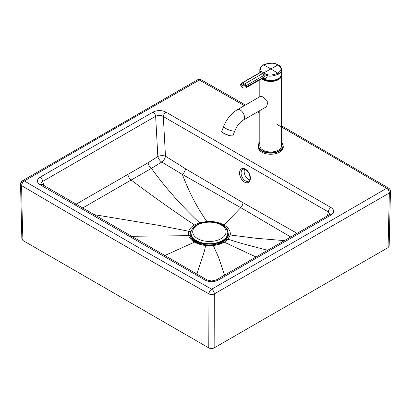 <?xml version="1.0" encoding="UTF-8"?>
<svg xmlns="http://www.w3.org/2000/svg" width="411" height="411" viewBox="0 0 411 411"><rect width="100%" height="100%" fill="white"/><g stroke="black" fill="none" stroke-linecap="round" stroke-linejoin="round"><path stroke-width="0.62" d="M256.125 257.034L224.267 242.171C221.195 243.918 217.542 245.028 213.304 245.501L205.644 245.501A2.728 0.385 -84.1 0 1 205.885 245.131L195.615 242.038C192.774 240.363 190.992 238.385 190.262 236.099L190.324 232.035L192.656 228.48M249.698 179.854A6.545 4.089 64.6 0 1 244.191 171.104A6.545 4.089 64.6 0 1 244.658 169.265M82.287 208.197L151.428 168.366L161.734 162.042A5.451 2.867 54.8 0 1 157.829 156.473L155.646 116.277C158.22 114.931 160.778 115.023 163.316 116.544L328.286 211.901L329.941 213.694L329.925 214.193M75.778 204.39L148.099 162.756L157.829 156.473C160.357 155.476 162.905 155.368 165.469 156.154L163.316 116.544A3.817 2.204 120 0 1 166.003 112.152L330.978 207.509A3.817 2.204 120 0 0 328.286 211.901L327.423 215.826M290.808 237.034L240.769 207.673L182.356 174.398L161.734 162.042A5.451 2.944 123.6 0 0 165.469 156.154L185.423 168.721L243.004 202.726L297.158 233.361M224.195 226.44L227.535 229.841L228.639 235.457L226.507 239.366L221.544 242.85M127.934 174.47A5.451 3.144 60.1 0 0 131.104 180.003C147.78 192.487 169.882 208.624 194.46 224.94L199.541 222.788L206.872 221.478C213.525 221.144 219.217 222.325 223.954 225.033C228.66 227.781 230.756 231.1 230.237 234.984L227.997 239.233L224.267 242.171A2.728 1.572 -120 0 0 223.055 242.064M243.004 202.726A5.451 3.149 120 0 1 240.769 207.673L223.954 225.033A2.728 1.577 120 0 0 223.353 225.783M164.441 255.693L194.501 242.094C191.408 240.291 189.456 238.149 188.639 235.673L188.67 231.259C189.497 228.819 191.428 226.713 194.46 224.94A2.728 1.572 60 0 1 195.379 225.809M196.89 274.173L204.431 250.987L205.644 245.501C201.339 245.018 197.624 243.882 194.501 242.094A2.728 1.577 -60 0 1 195.615 242.038M43.869 185.633L42.713 181.4L155.646 116.277A3.817 2.194 60.2 0 0 152.99 112.1C157.382 110.056 161.723 110.076 166.003 112.152M41.141 183.84L41.105 183.126L42.713 181.4A3.817 2.209 59.9 0 0 40.042 177.233L152.99 112.1M330.978 207.509C334.564 209.98 334.59 212.487 331.05 215.02A3.817 2.209 -120.1 0 0 329.134 214.835L216.207 279.958L211.619 281.001L207.123 279.973L41.151 183.887M331.05 215.02L218.102 280.153A3.817 2.194 -119.8 0 0 216.207 279.958M218.102 280.153C213.828 282.187 209.543 282.193 205.243 280.179A3.817 2.183 -60.5 0 1 207.123 279.973M205.243 280.179L39.985 184.657A3.817 2.23 -59.4 0 1 41.927 184.488M22.939 240.492L208.778 347.906A3885.065 11.816 -89.9 0 0 208.968 293.906C145.915 258.165 83.474 222.074 21.639 185.633A3.817 2.194 179.2 0 1 20.55 184.123L21.85 238.991L22.939 240.492A3885.08 3178.289 0.3 0 1 21.639 185.633A3.817 2.225 -59.5 0 1 21.639 185.613A3.817 2.225 -59.5 0 1 24.367 180.953A27262.868 15740.072 180 0 1 199.356 80.042A13848.964 7995.625 180 0 1 244.34 105.663M208.778 347.906C210.571 348.744 212.353 348.744 214.141 347.901A3885.327 13.383 -89.9 0 0 214.326 293.911A3.817 2.235 -179.8 0 1 208.968 293.906A3.817 2.183 -60.5 0 1 208.968 293.891A3.817 2.183 -60.5 0 1 211.639 289.2A13629.561 7868.955 180 0 1 24.367 180.953A3.817 2.214 59.8 0 0 22.446 180.773A3.817 3.817 0 0 0 20.55 184.123M214.141 347.901L388.061 247.607L389.345 192.99L214.326 293.911A3.817 2.194 -119.7 0 0 211.639 289.2A27262.868 15740.072 180 0 0 386.633 188.289L389.361 189.897M388.061 247.607L389.166 246.091L390.45 191.475A3.817 2.199 -179 0 1 389.345 192.99A3.817 2.214 -120.2 0 0 386.633 188.289A3.817 2.225 120.5 0 1 388.57 188.115L281.617 125.792M197.46 79.842A3.817 3.817 0 0 1 201.236 79.837A3.817 2.183 119.6 0 0 199.356 80.042A3.817 2.194 60.3 0 0 197.46 79.842L22.446 180.773M191.315 235.262A18.069 10.439 -0 0 0 196.602 242.341A18.069 10.439 -0 0 0 197.573 242.865A18.069 10.439 -0 0 0 201.601 244.381M217.172 244.375A18.069 10.439 -0 0 0 221.195 242.855A18.069 10.439 -0 0 0 227.442 235.246M198.893 242.187A11.636 6.725 -0 0 0 200.255 243.446M193.165 238.431A17.293 9.992 -0 0 0 197.152 242.022A17.293 9.992 -0 0 0 198.081 242.521A17.293 9.992 -0 0 0 220.686 242.511A17.293 9.992 -0 0 0 225.603 238.416M218.518 243.435A11.636 6.725 -0 0 0 219.875 242.177M196.432 240.995A18.315 10.583 -0 0 0 216.392 243.281A18.315 10.583 -0 0 0 227.694 233.499L227.694 233.129A18.315 10.583 -0 0 1 222.33 240.62A18.315 10.583 -0 0 1 196.432 240.625A18.315 10.583 -0 0 1 191.069 233.145L191.069 233.515A18.315 10.583 -0 0 0 196.432 240.995M279.033 78.501A10.059 5.811 180 0 1 277.882 79.308M261.689 78.727A10.907 6.299 0 0 0 262.999 79.642A10.907 6.299 0 0 0 278.427 79.642A10.907 6.299 0 0 0 281.617 75.187L281.617 145.674A10.907 6.299 180 0 1 274.887 151.495A10.907 6.299 180 0 1 262.999 150.128A10.907 6.299 180 0 1 259.803 145.674L259.803 110.59M263.538 79.308A10.059 5.811 180 0 1 262.275 78.398L267.787 80.489L274.378 80.356L279.634 78.054L281.633 74.401A10.907 6.299 0 0 1 274.902 80.217A10.907 6.299 0 0 1 263.014 78.855A10.907 6.299 0 0 1 262.285 78.388M223.635 126.49A6.001 1.269 -158.8 0 0 225.557 128.335A6.001 1.269 -158.8 0 0 231.352 130.698A6.001 1.269 -158.8 0 0 234.82 130.832C236.967 125.817 239.772 122.257 243.25 120.146L266.605 106.66L267.982 101.574L262.999 96.919L260.61 96.272L237.25 109.758C231.157 113.513 226.62 119.087 223.635 126.49L221.786 131.263A6.001 1.269 -158.8 0 0 223.702 133.102A6.001 1.269 -158.8 0 0 231.619 135.882A6.001 1.269 -158.8 0 0 232.97 135.599C233.217 135.825 232.708 135.959 231.444 136.01C228.912 135.651 226.276 134.71 223.543 133.195C221.812 131.916 221.226 131.273 221.786 131.263M281.633 74.401L281.633 69.736L280.816 72.136L278.437 74.191C273.038 76.169 269.349 76.662 267.371 75.675L267.618 74.607L264.627 74.997L246.564 85.421C243.702 85.976 242.285 85.976 242.315 85.421L244.442 84.055A33.522 19.353 -120 0 0 242.326 82.976L260.374 72.541L261.175 71.38L261.052 70.81C260.877 69.716 258.992 68.267 263.569 64.938C276.588 60.751 277.132 65.709 277.887 64.938L279.855 66.515C280.05 67.44 283.2 69.135 277.887 73.204C272.878 75.043 269.457 75.511 267.618 74.607M262.629 78.188L263.014 78.455C265.136 79.231 266.585 78.306 267.371 75.675L265.064 76.138A0.817 0.473 -120 0 0 264.566 75.028M259.819 72.655L259.819 69.721L260.384 72.218M246.353 87.584L263.883 77.463L264.859 76.544L247.062 86.536C243.482 87.219 241.735 87.214 241.822 86.531L240.789 85.39A3.817 3.817 0 0 0 246.353 87.584A3.817 2.204 -120 0 0 247.062 86.536A0.817 0.473 -120 0 0 246.564 85.421A33.522 19.353 60 0 0 244.442 84.055L262.501 73.631L264.627 74.997A0.817 0.462 -118.5 0 1 265.11 76.107M260.461 72.064A0.817 0.663 1.1 0 1 260.461 72.017L259.973 72.567A0.817 0.488 58.8 0 1 260.014 72.541A0.817 0.488 58.8 0 1 260.374 72.541L262.501 73.631L277.887 64.938M260.348 71.622A0.817 0.647 -30.2 0 1 261.052 70.81M240.789 85.39C240.358 84.861 240.754 84.055 241.971 82.971L259.973 72.567A0.817 0.473 60 0 1 260.317 72.572M241.971 82.971L242.326 82.976C241.303 84.563 241.298 85.38 242.315 85.421L241.822 86.531M283.256 145.9L283.256 147.01A12.541 7.244 180 0 1 279.583 152.132A12.541 7.244 180 0 1 265.912 153.704A12.541 7.244 180 0 1 258.17 147.01L258.17 145.9A12.541 7.244 0 0 0 265.912 152.589A12.541 7.244 0 0 0 279.583 151.017A12.541 7.244 0 0 0 283.256 145.9L281.617 142.252M245.341 180.799A6.545 4.089 64.6 0 1 241.118 172.569A6.545 4.089 64.6 0 1 242.932 169.332C243.225 168.947 244.139 169.07 245.67 169.702C250.628 172.327 250.91 181.585 248.552 181.153A6.545 4.089 64.6 0 1 245.341 180.799M245.444 169.127A7.634 4.773 -115.4 0 0 239.577 172.486A7.634 4.773 -115.4 0 0 244.504 182.088A7.634 4.773 -115.4 0 0 250.371 178.728A7.634 4.773 -115.4 0 0 245.444 169.127M199.972 223.435A2.728 1.038 72.9 0 0 199.541 222.788C181.143 205.469 165.104 187.329 151.428 168.366A5.451 3.113 59.6 0 1 148.099 162.756M206.954 221.966A2.728 0.267 85.6 0 0 206.872 221.478C197.352 208.13 189.178 192.435 182.356 174.398A5.451 3.113 120.7 0 0 185.423 168.721M92.989 214.444L158.214 225.254L188.67 231.259A2.728 2.189 18.5 0 1 190.324 232.035M130.667 236.289L188.639 235.673A2.728 2.194 -17 0 1 190.262 236.099M224.576 275.159L218.472 257.116L213.304 245.501A2.728 0.421 -96.3 0 0 213.037 245.11L205.885 245.131M267.787 250.32L242.629 243.728L227.997 239.233A2.728 1.963 -137.5 0 0 226.507 239.366M284.556 240.646L255.966 238.262L230.237 234.984A2.728 2.199 -167.8 0 0 228.639 235.457M39.985 184.657C36.502 182.176 36.522 179.699 40.042 177.233M21.66 182.551L24.383 180.963M277.363 124.625A13848.964 7995.625 180 0 1 386.633 188.289M221.175 224.987A16.676 9.638 -0 0 0 197.588 224.992A16.676 9.638 -0 0 0 197.588 238.621A16.676 9.638 -0 0 0 221.175 238.616A16.676 9.638 -0 0 0 221.175 224.987M281.617 75.187A10.907 6.299 0 0 0 281.607 74.864L281.617 75.187M261.833 78.645A10.799 6.232 0 0 0 263.076 79.508A10.799 6.232 0 0 0 278.35 79.508A10.799 6.232 0 0 0 281.499 75.398M279.259 78.342A10.224 5.903 180 0 1 277.944 79.277A10.224 5.903 180 0 1 262.244 78.409M243.25 120.146A6.001 3.463 -120 0 0 244.17 115.342A6.001 3.463 -120 0 0 240.25 110.056A6.001 3.463 -120 0 0 237.25 109.758M231.388 135.99A5.78 1.223 -158.8 0 1 225.541 134.217A5.78 1.223 -158.8 0 1 221.899 131.71M278.422 78.866A10.85 6.268 180 0 1 263.035 78.866M278.437 74.191A0.817 0.473 -120 0 0 277.887 73.204A218.282 126.028 60 0 0 270.726 68.878A218.282 126.028 -120 0 0 263.569 64.938A0.817 0.473 60 0 0 263.184 64.912L268.506 63.232L272.359 63.166C276.598 63.684 278.185 64.856 278.278 64.917C278.935 65.251 281.34 66.597 281.633 69.736M266.652 75.639L266.631 74.53L261.175 71.38A0.817 0.663 1.1 0 0 260.461 72.017L260.461 72.002M263.014 78.455A2.183 1.259 120 0 0 262.958 77.998M259.803 142.432A12.268 7.085 0 0 0 263.477 151.397A12.268 7.085 0 0 0 279.388 150.683A12.268 7.085 0 0 0 281.617 142.432M259.803 142.324A12.541 7.244 0 0 0 258.17 145.9L259.803 142.252M221.991 242.634L213.037 245.11M329.915 214.259L329.134 214.835M201.236 79.837L245.454 105.021M257.497 111.92L259.803 113.246M390.45 191.475A3.817 3.817 0 0 0 388.57 188.115M219.654 243.625L221.195 242.855M199.14 243.641L197.573 242.865M191.069 233.145C190.601 230.741 192.497 227.997 196.766 224.909C202.207 222.012 208.387 221.195 215.307 222.459C223.394 223.769 228.377 229.908 227.694 233.129M219.289 242.798L219.289 242.403M199.479 242.809L199.479 242.413M259.803 79.816L259.803 96.734M262.578 78.604L269.95 80.957L277.862 79.266L278.699 78.717M234.82 130.832L232.97 135.599M259.819 69.721C259.911 67.764 261.031 66.161 263.184 64.912"/></g></svg>
